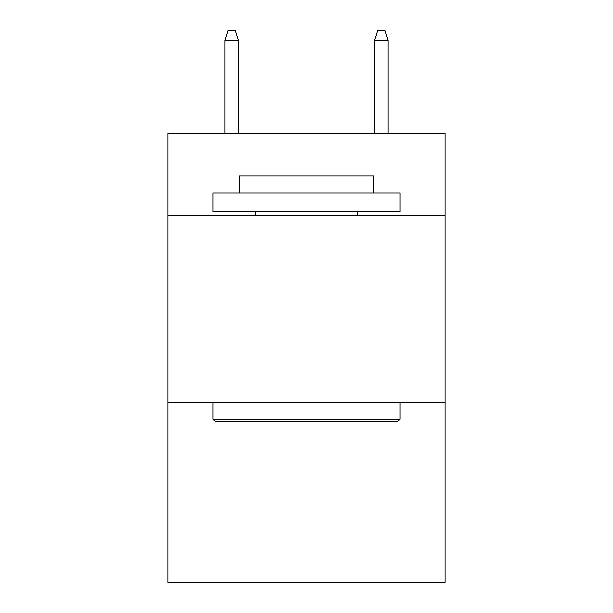 <?xml version="1.0" encoding="UTF-8"?>
<svg xmlns="http://www.w3.org/2000/svg" width="613" height="613" viewBox="0 0 613 613"><rect width="100%" height="100%" fill="white"/><g stroke="black" fill="none" stroke-linecap="round" stroke-linejoin="round"><path stroke-width="0.92" d="M444.984 215.546L444.984 133.205L168.016 133.205L168.016 215.546L444.984 215.546L444.984 582.35L168.016 582.35L168.016 215.546M444.984 402.695L168.016 402.695M215.171 421.407L212.926 419.162L400.074 419.162L397.829 421.407L215.171 421.407M400.074 193.087L400.074 211.807L212.926 211.807L212.926 193.087L400.074 193.087M239.131 193.087L239.131 175.877L373.869 175.877L373.869 193.087M400.074 402.695L400.074 419.162M212.926 402.695L212.926 419.162M357.402 211.807L357.402 215.546M255.598 211.807L255.598 215.546M238.38 133.205L238.38 40.381L224.902 40.381L224.902 133.205M224.902 40.381L227.898 30.65L235.384 30.65L238.38 40.381M374.62 40.381L377.616 30.65L385.102 30.65L388.098 40.381L374.62 40.381L374.62 133.205M388.098 40.381L388.098 133.205"/></g></svg>
